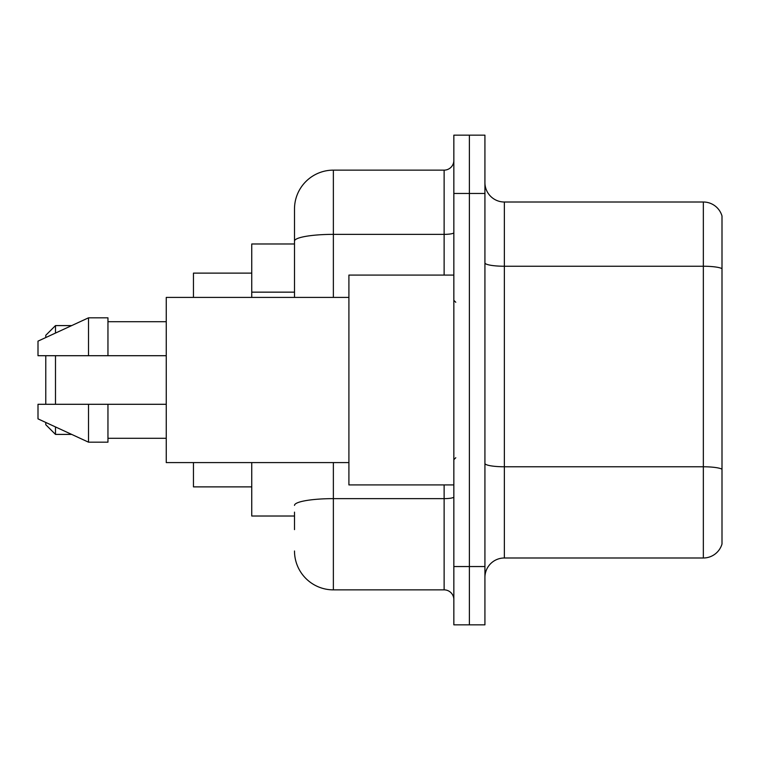 <?xml version="1.0" encoding="UTF-8"?>
<svg xmlns="http://www.w3.org/2000/svg" width="760" height="760" viewBox="0 0 760 760"><rect width="100%" height="100%" fill="white"/><g stroke="black" fill="none" stroke-linecap="round" stroke-linejoin="round"><path stroke-width="1.14" d="M294.5 278.549L294.5 230.375L294.5 243.979L251.75 243.979L251.75 297.416M294.5 516.021L251.75 516.021L251.75 462.583M294.5 529.625L294.5 512.135M453.844 566.542L453.844 624.843L469.385 624.843L469.385 566.542L469.385 624.843L484.927 624.843L484.927 566.542L469.385 566.542L469.385 193.458L469.385 566.542L453.844 566.542L453.844 193.458L469.385 193.458L469.385 135.156L469.385 193.458L484.927 193.458L484.927 566.542M484.927 193.458L484.927 135.156L453.844 135.156L453.844 193.458M333.365 462.583L333.365 589.864L444.125 589.864L444.125 484.927M294.5 297.416L294.5 209A38.864 38.864 0 0 1 333.365 170.136L444.125 170.136A9.719 9.719 0 0 0 453.844 160.417M294.5 209L294.5 230.375M453.844 599.583A9.719 9.719 0 0 0 444.125 589.864M333.365 589.864A38.864 38.864 0 0 1 294.5 551M484.927 577.429A19.427 19.427 0 0 1 504.364 557.992L703.342 557.992L703.342 202.008L504.364 202.008A19.427 19.427 0 0 1 484.927 182.571A19.427 19.427 0 0 0 504.364 202.008L504.364 557.992M722 215.992A19.427 19.427 0 0 0 703.342 202.008A19.427 19.427 0 0 1 722 215.992L722 544.008A19.427 19.427 0 0 1 703.342 557.992M45.771 355.709L45.771 404.291M45.771 422.455L45.771 424.697L55.489 434.406L71.677 434.406M55.489 355.709L55.489 404.291M55.489 426.94L55.489 434.406M193.458 462.583L193.458 486.875L251.75 486.875M251.75 273.125L193.458 273.125L193.458 297.416M45.771 337.544L45.771 335.302L55.489 325.594L55.489 333.06M453.844 275.072L348.906 275.072L348.906 484.927L453.844 484.927M348.906 297.416L166.25 297.416L166.25 462.583L348.906 462.583M88.521 355.709L38 355.709L38 341.135L88.521 317.822L88.521 355.709L166.25 355.709M88.521 317.822L107.958 317.822L107.958 355.709M166.25 404.291L107.958 404.291L107.958 442.177L88.521 442.177L88.521 404.291L38 404.291L38 418.865L88.521 442.177M38 404.291L50.863 404.291M107.958 404.291L88.521 404.291M294.5 292.153L251.75 292.153M453.844 496.954A9.719 1.691 0 0 1 444.125 498.636L333.365 498.636A38.864 6.745 180 0 0 294.5 505.39M333.365 170.136L333.365 234.365L444.125 234.365L444.125 170.136M294.5 241.119A38.864 6.745 180 0 1 333.365 234.365L333.365 297.416M444.125 275.072L444.125 234.365A9.719 1.691 0 0 0 453.844 232.684M722 268.66A19.427 3.372 180 0 0 703.342 266.238L504.364 266.238A19.427 3.372 0 0 1 484.927 262.865M722 469.205A19.427 3.372 180 0 0 703.342 466.773L504.364 466.773A19.427 3.372 -0 0 1 484.927 463.401M55.489 325.594L71.677 325.594M455.781 302.271L453.844 300.333M107.958 321.708L166.25 321.708M107.958 438.292L166.25 438.292M455.781 457.729L453.844 459.667"/></g></svg>
